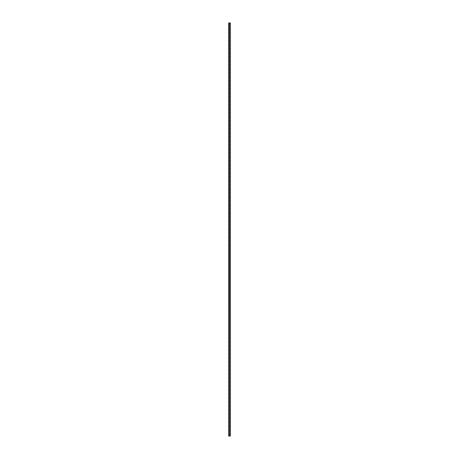 <?xml version="1.0" encoding="UTF-8"?>
<svg xmlns="http://www.w3.org/2000/svg" width="459" height="459" viewBox="0 0 459 459"><rect width="100%" height="100%" fill="white"/><g stroke="black" fill="none" stroke-linecap="round" stroke-linejoin="round"><path stroke-width="0.34" stroke-dasharray="2.29 1.72" d="M229.643 436.05L229.603 22.95L230.47 22.95L230.47 436.05L230.223 22.95L230.223 436.05L229.643 436.05L229.603 22.95L229.603 436.05L230.303 436.05L230.303 22.95L229.649 22.95L229.649 436.05M228.674 436.05L228.53 22.95L230.16 22.95L230.16 436.05L228.697 436.05L228.697 22.95L228.697 436.05L229.397 436.05L229.351 22.95L229.357 436.05L228.674 436.05L228.674 22.95M229.397 436.05L229.397 22.95M229.603 436.05L229.603 22.95M230.326 436.05L230.326 22.95M230.303 436.05L230.303 22.95L230.303 436.05M228.84 436.05L228.84 22.95L228.84 436.05M228.777 436.05L228.777 22.95L228.777 436.05"/><path stroke-width="0.69" d="M228.714 436.05L230.326 436.05L230.326 22.95L228.674 22.95L228.674 436.05L228.714 22.95M228.674 22.95L228.674 436.05M230.326 436.05L230.326 22.95M230.286 436.05L230.286 22.95"/></g></svg>
